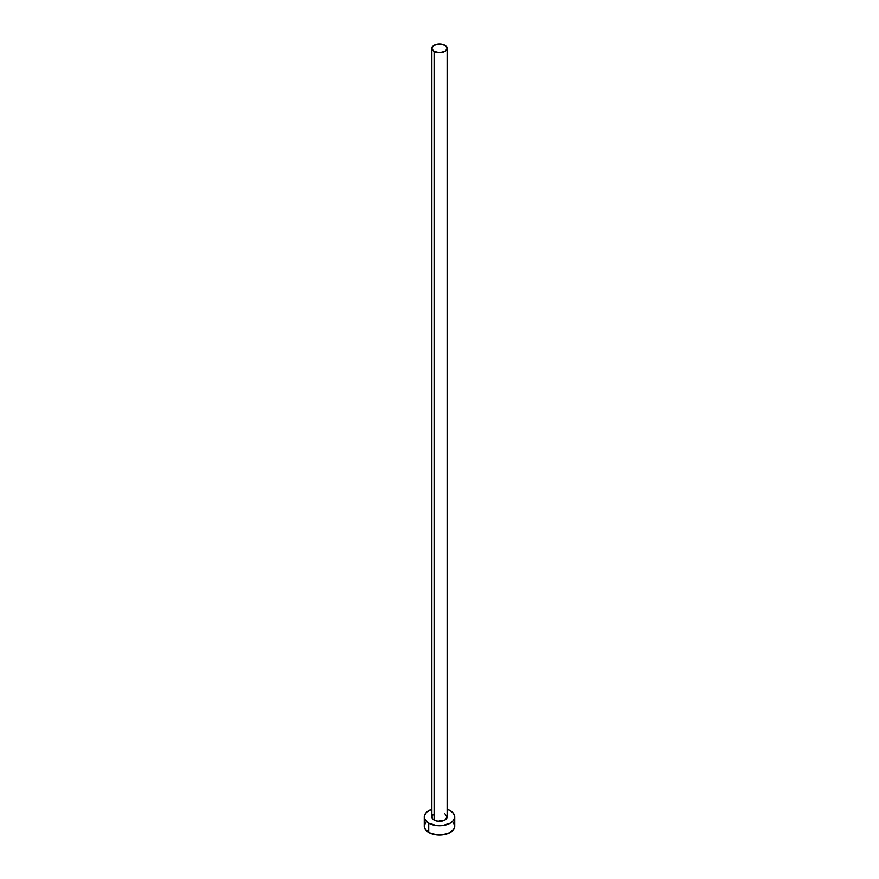 <?xml version="1.0" encoding="UTF-8"?>
<svg xmlns="http://www.w3.org/2000/svg" width="879" height="879" viewBox="0 0 879 879"><rect width="100%" height="100%" fill="white"/><g stroke="black" fill="none" stroke-linecap="round" stroke-linejoin="round"><path stroke-width="1.32" d="M431.875 48.345L434.105 51.465L439.5 52.751L444.895 51.465L447.125 48.345L444.895 45.236L439.5 43.95L434.105 45.236L431.875 48.345L431.875 816.91A7.625 4.395 0 0 0 434.105 820.03L434.105 51.465A7.625 4.395 180 0 1 431.875 48.345A7.625 4.395 180 0 1 436.588 44.28A7.625 4.395 180 0 1 444.895 45.236A7.625 4.395 180 0 1 447.125 48.345A7.625 4.395 180 0 1 442.412 52.41A7.625 4.395 180 0 1 434.105 51.465L434.105 820.03A7.625 4.395 0 0 0 442.412 820.975A7.625 4.395 0 0 0 447.125 816.91L444.895 820.03L438.017 821.228L434.105 820.03L432.457 818.602L431.875 816.91L433.16 814.47M425.414 822.876L424.26 826.249A15.24 8.801 0 0 0 428.721 832.468L428.721 823.14L436.522 825.546L442.478 825.546L450.279 823.14L453.586 820.283L454.74 816.91L453.586 813.547L450.279 810.691L447.125 809.295A15.24 8.801 180 0 1 450.279 810.691A15.24 8.801 180 0 1 454.74 816.91A15.24 8.801 180 0 1 445.334 825.04A15.24 8.801 180 0 1 428.721 823.14L428.721 832.468A15.24 8.801 0 0 0 445.334 834.38A15.24 8.801 0 0 0 454.74 826.249L453.586 822.876M428.721 823.14A15.24 8.801 180 0 1 424.26 816.91A15.24 8.801 180 0 1 431.875 809.295L426.82 812.02L424.546 815.196L424.546 818.635L428.721 823.14M444.895 813.8L447.125 816.91L447.125 48.345M424.26 816.91L424.26 826.249L425.414 829.622L431.029 833.567L439.5 835.05L447.971 833.567L453.586 829.622L454.74 826.249L454.74 816.91"/></g></svg>
